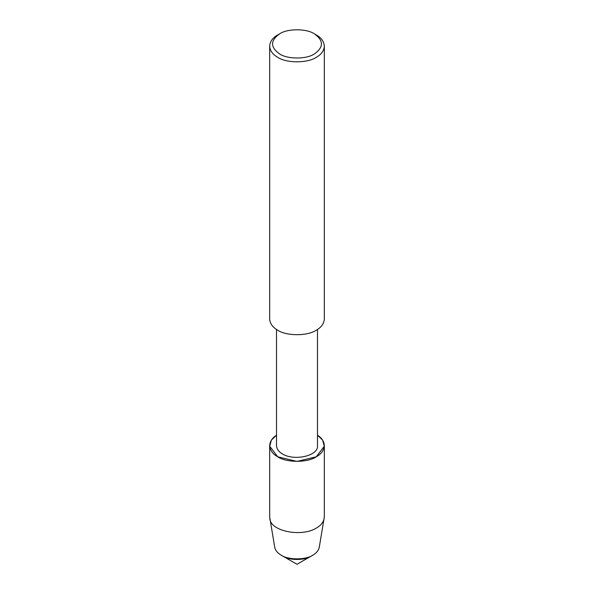<?xml version="1.0" encoding="UTF-8"?>
<svg xmlns="http://www.w3.org/2000/svg" width="594" height="594" viewBox="0 0 594 594"><rect width="100%" height="100%" fill="white"/><g stroke="black" fill="none" stroke-linecap="round" stroke-linejoin="round"><path stroke-width="0.89" d="M324.324 445.634L324.324 516.929L319.268 547.304C318.51 550.556 316.364 553.177 312.823 555.167L311.093 556.162C304.752 560.55 289.248 560.55 282.907 556.162L297 564.3L311.093 556.162C304.752 560.55 289.248 560.55 282.907 556.162L281.177 555.167C277.636 553.177 275.49 550.556 274.732 547.304L269.676 516.929L269.676 445.634C269.921 441.439 272.193 437.964 276.507 435.202L271.391 440.132L269.691 446.205L277.68 456.786L297 461.412L316.32 456.786L324.309 446.205L322.609 440.132L317.493 435.202C321.807 437.964 324.079 441.439 324.324 445.634C323.99 450.259 321.317 453.979 316.32 456.786C307.625 462.808 286.375 462.808 277.68 456.786C272.683 453.979 270.01 450.259 269.676 445.634M317.493 329.455L317.493 445.604C318.659 456.006 294.082 461.234 282.506 453.972C278.764 451.863 276.759 449.071 276.507 445.604L276.507 329.455M314.389 33.858L316.32 34.972C321.317 37.786 323.99 41.498 324.324 46.132L324.324 319.023C323.99 323.648 321.317 327.368 316.32 330.175C307.625 336.189 286.375 336.189 277.68 330.175C272.683 327.368 270.01 323.648 269.676 319.023L269.676 46.132C270.01 41.498 272.683 37.786 277.68 34.972L279.611 33.858C287.437 28.445 306.563 28.445 314.389 33.858L314.389 33.858C323.767 40.555 323.767 47.245 314.389 53.935C306.563 59.355 287.437 59.355 279.611 53.935C270.233 47.245 270.233 40.555 279.611 33.858M324.324 46.132C323.99 50.757 321.317 54.477 316.32 57.284C307.625 63.306 286.375 63.306 277.68 57.284C272.683 54.477 270.01 50.757 269.676 46.132M324.19 518.48C323.277 522.46 320.649 525.66 316.32 528.088C301.73 537.318 270.322 531.444 269.81 518.48M312.823 555.167C305.702 560.09 288.298 560.09 281.177 555.167"/></g></svg>
